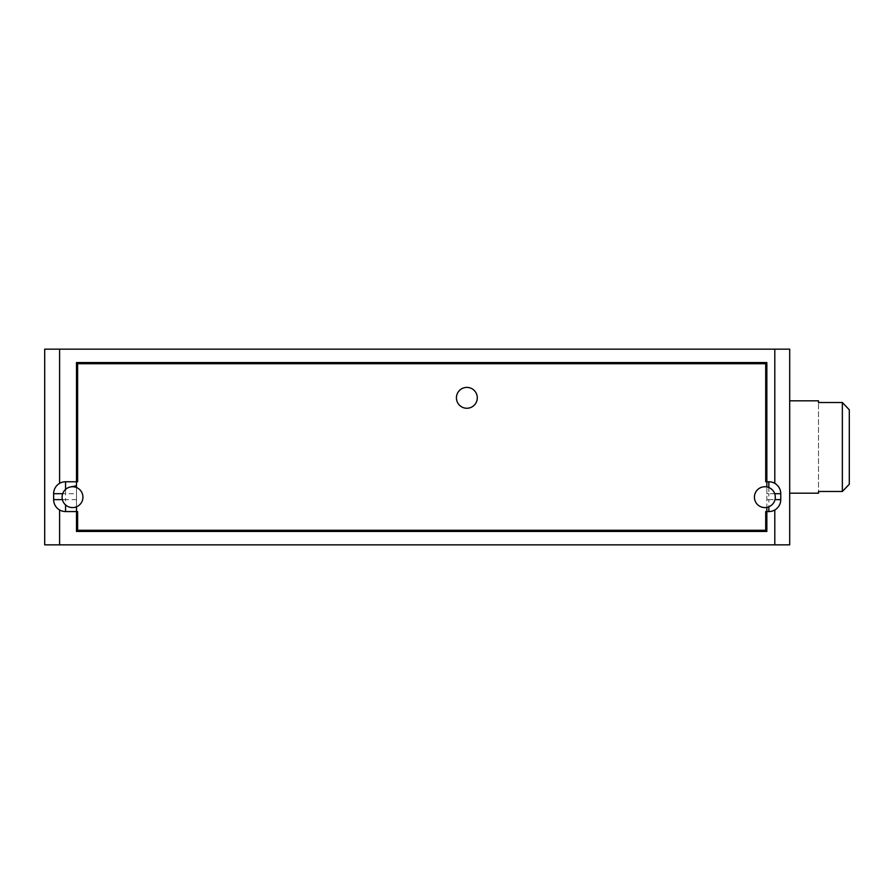 <?xml version="1.0" encoding="UTF-8"?>
<svg xmlns="http://www.w3.org/2000/svg" width="894" height="894" viewBox="0 0 894 894"><rect width="100%" height="100%" fill="white"/><g stroke="black" fill="none" stroke-linecap="round" stroke-linejoin="round"><path stroke-width="0.67" stroke-dasharray="4.47 3.35" d="M44.7 544.848L789.704 544.848L789.704 349.152L44.7 349.152L44.7 544.848M780.764 499.645A11.924 11.924 0 0 1 768.84 511.569L766.851 511.569L766.851 481.765L768.84 481.765A11.924 11.924 0 0 1 780.764 493.689L780.764 499.645M766.851 493.689L768.84 493.689L768.84 499.645L774.997 499.645M775.299 497.165A10.426 10.426 0 0 0 766.851 486.928L766.851 507.401A10.426 10.426 0 0 0 766.851 486.928A10.426 10.426 0 0 0 754.435 497.165A10.426 10.426 0 0 0 766.851 507.401M774.696 493.689L768.84 493.689L768.84 487.521M765.711 481.765L766.851 481.765M765.711 511.569L766.851 511.569M77.633 511.569L65.564 511.569A11.924 11.924 0 0 1 53.64 499.645L53.64 493.689A11.924 11.924 0 0 1 65.564 481.765L77.633 481.765M76.482 506.809L76.482 487.521A10.426 10.426 0 0 0 62.088 497.165A10.426 10.426 0 0 0 76.482 506.809A10.426 10.426 0 0 0 70.537 486.917A10.426 10.426 0 0 0 62.088 497.165A10.426 10.426 0 0 0 76.482 506.809L76.482 507.021M456.432 397.83A10.426 10.426 0 0 0 466.869 408.256A10.426 10.426 0 0 0 477.295 397.83A10.426 10.426 0 0 0 466.869 387.404A10.426 10.426 0 0 0 456.432 397.83M76.482 511.569L76.482 481.765M76.482 485.777L76.482 487.521M76.482 499.645L65.564 499.645L65.564 504.942M774.796 544.848L774.796 509.971M59.596 544.848L59.596 509.971M62.379 499.645L65.564 499.645L65.564 493.689L62.681 493.689M59.596 483.363L59.596 349.152M774.796 483.363L774.796 349.152M789.704 493.186L789.704 400.814L789.704 493.186M818.502 402.512L842.349 402.512L842.349 491.488L818.502 491.488L818.502 402.512L818.502 491.488M849.3 484.224L849.3 409.776M766.851 499.645L768.84 499.645L768.84 506.809M65.564 489.387L65.564 493.689L76.482 493.689"/><path stroke-width="1.34" d="M59.596 349.152L789.704 349.152L789.704 544.848L44.7 544.848L44.7 349.152L59.596 349.152L59.596 483.363A11.924 11.924 0 0 0 53.64 493.689L53.64 499.645A11.924 11.924 0 0 0 65.564 511.569L76.482 511.569L76.482 506.809M77.633 530.287L76.482 531.438L76.482 511.569L77.633 511.569L77.633 530.287L765.711 530.287L765.711 511.569L768.84 511.569A11.924 11.924 0 0 0 780.764 499.645L780.764 493.689A11.924 11.924 0 0 0 768.84 481.765L766.851 481.765L766.851 486.928M774.796 349.152L774.796 483.363M774.796 509.971L774.796 544.848M774.997 499.645L780.764 499.645M765.711 530.287L766.851 531.438L766.851 507.401M768.84 487.521L768.84 481.765M765.711 481.765L766.851 481.765L766.851 362.562L76.482 362.562L77.633 363.713L765.711 363.713L765.711 481.765M77.633 363.713L77.633 481.765L76.482 481.765L76.482 487.521M765.711 363.713L766.851 362.562M65.564 489.387L65.564 481.765L76.482 481.765L76.482 362.562M65.564 504.942L65.564 511.569M766.851 531.438L76.482 531.438M62.681 493.689L53.64 493.689M59.596 509.971L59.596 544.848M65.564 481.765A11.924 11.924 0 0 0 59.596 483.363M818.502 400.814L818.502 402.512L818.502 400.814L789.704 400.814M818.502 493.186L818.502 491.488L818.502 493.186L789.704 493.186M818.502 491.488L842.349 491.488L842.349 402.512L849.3 409.776L842.349 402.512L818.502 402.512M849.3 484.224L842.349 491.488L849.3 484.224L849.3 409.776M82.941 497.165A10.426 10.426 0 0 0 72.515 486.738A10.426 10.426 0 0 0 62.088 497.165A10.426 10.426 0 0 0 72.515 507.591A10.426 10.426 0 0 0 82.941 497.165M775.299 497.165A10.426 10.426 0 0 0 764.862 486.738A10.426 10.426 0 0 0 754.435 497.165A10.426 10.426 0 0 0 764.862 507.591A10.426 10.426 0 0 0 775.299 497.165M456.432 397.83A10.426 10.426 0 0 0 466.869 408.256A10.426 10.426 0 0 0 477.295 397.83A10.426 10.426 0 0 0 466.869 387.404A10.426 10.426 0 0 0 456.432 397.83M768.84 506.809L768.84 511.569M62.379 499.645L53.64 499.645M774.696 493.689L780.764 493.689M76.482 507.021L74.493 507.401M76.482 485.777L70.537 486.917"/></g></svg>
